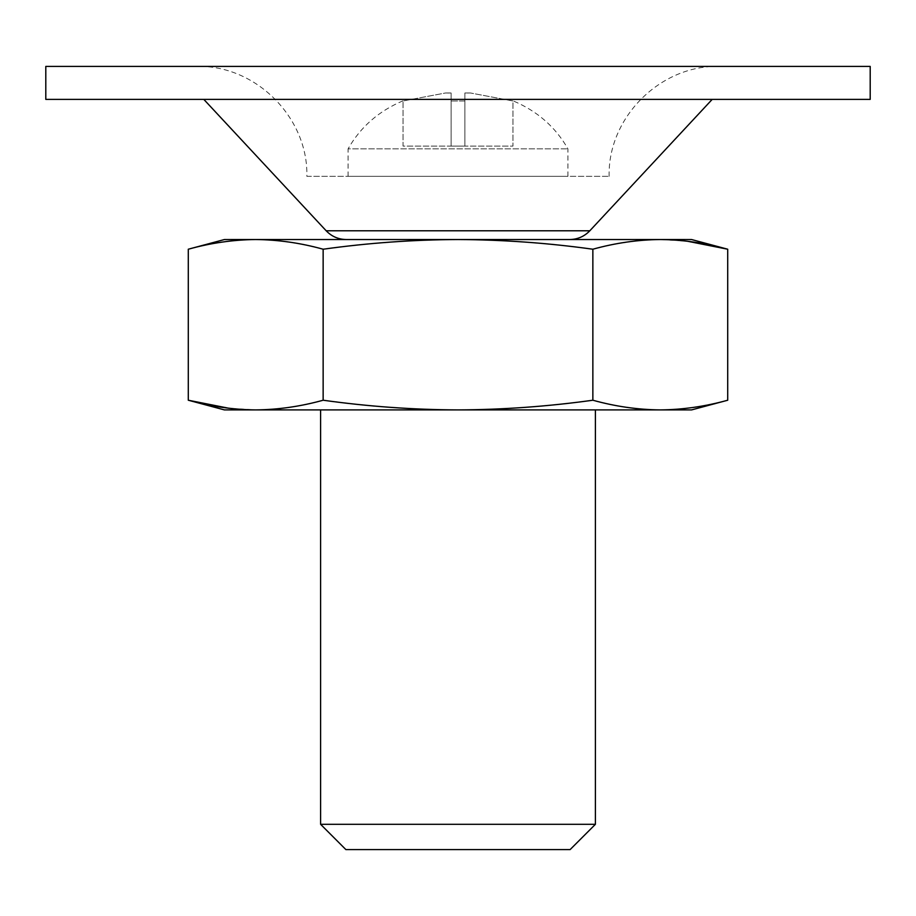 <?xml version="1.0" encoding="UTF-8"?>
<svg xmlns="http://www.w3.org/2000/svg" width="916" height="916" viewBox="0 0 916 916"><rect width="100%" height="100%" fill="white"/><g stroke="black" fill="none" stroke-linecap="round" stroke-linejoin="round"><path stroke-width="0.69" stroke-dasharray="4.58 3.44" d="M691.58 409.91L660.287 409.91C637.811 409.692 615.334 406.464 592.858 400.223L592.858 249.221C615.334 242.98 637.811 239.752 660.287 239.534L687.263 241.206M403.04 100.806C378.812 110.973 360.492 126.992 348.08 148.85L567.92 148.85L348.08 148.85L348.08 176.33L567.92 176.33L348.08 176.33M512.96 100.978L470.423 92.974L464.87 92.974L464.87 100.978L451.13 100.978L451.13 93.066L445.577 92.974L403.04 100.978L445.577 92.974L451.13 92.974L451.13 100.978L464.87 100.978L464.87 93.066L470.423 92.974L512.96 100.978L512.96 146.102L464.87 146.102L464.87 93.066L464.87 146.102L451.13 146.102L451.13 100.978L451.13 146.102L512.96 146.102L512.96 100.978M451.13 146.102L451.13 93.066L451.13 146.102L403.04 146.102L403.04 100.978L403.04 146.102L451.13 146.102M323.142 249.221C368.118 242.946 413.07 239.717 458 239.534L255.713 239.534C278.189 239.752 300.666 242.98 323.142 249.221L323.142 400.223C368.118 406.498 413.07 409.727 458 409.91C503.033 409.692 547.986 406.464 592.858 400.223M691.58 239.534L458 239.534C503.033 239.752 547.986 242.98 592.858 249.221M660.287 409.91L224.42 409.91M320.6 409.91L595.4 409.91L320.6 409.91M323.142 400.223C300.666 406.464 278.189 409.692 255.713 409.91L228.737 408.238M595.4 824.308L320.6 824.308M570.118 849.59L345.882 849.59M306.86 176.33L609.14 176.33L306.86 176.33C308.371 117.592 255.679 64.899 196.94 66.41L719.06 66.41L196.94 66.41M870.2 66.41L45.8 66.41M870.2 99.386L45.8 99.386M203.81 99.386L712.19 99.386L203.81 99.386M346.294 239.534L569.706 239.534L346.294 239.534M255.713 239.534L224.42 239.534M589.812 230.786L326.188 230.786M567.92 176.33L567.92 148.85C555.508 126.992 537.188 110.973 512.96 100.806M470.423 92.974L464.87 92.974L470.423 92.974M451.13 92.974L445.577 92.974L451.13 92.974M609.14 176.33C607.629 117.603 660.322 64.899 719.06 66.41"/><path stroke-width="1.37" d="M727.716 400.223C705.24 406.464 682.763 409.692 660.287 409.91L691.58 409.91L727.716 400.223L727.716 249.221C705.24 242.98 682.763 239.752 660.287 239.534C637.811 239.752 615.334 242.98 592.858 249.221L592.858 400.223C615.334 406.464 637.811 409.692 660.287 409.91C682.763 409.692 705.24 406.464 727.716 400.223M687.263 241.206L727.716 249.221L691.58 239.534L458 239.534C503.033 239.752 547.986 242.98 592.858 249.221M323.142 400.223L323.142 249.221C300.666 242.98 278.189 239.752 255.713 239.534C233.236 239.752 210.76 242.98 188.284 249.221L188.284 400.223C210.76 406.464 233.236 409.692 255.713 409.91C278.189 409.692 300.666 406.464 323.142 400.223C368.118 406.498 413.07 409.727 458 409.91C503.033 409.692 547.986 406.464 592.858 400.223M323.142 249.221C368.118 242.946 413.07 239.717 458 239.534L255.713 239.534C233.236 239.752 210.76 242.98 188.284 249.221L224.42 239.534L255.713 239.534M228.737 408.238L188.284 400.223L224.42 409.91L660.287 409.91M320.6 409.91L320.6 824.308L595.4 824.308L595.4 409.91M595.4 824.308L570.118 849.59L345.882 849.59L320.6 824.308M45.8 66.41L870.2 66.41L870.2 99.386L45.8 99.386L45.8 66.41M346.294 239.534C338.382 239.397 331.684 236.488 326.188 230.786L203.81 99.386M326.188 230.786L589.812 230.786L712.19 99.386M589.812 230.786C584.316 236.488 577.618 239.397 569.706 239.534"/></g></svg>
